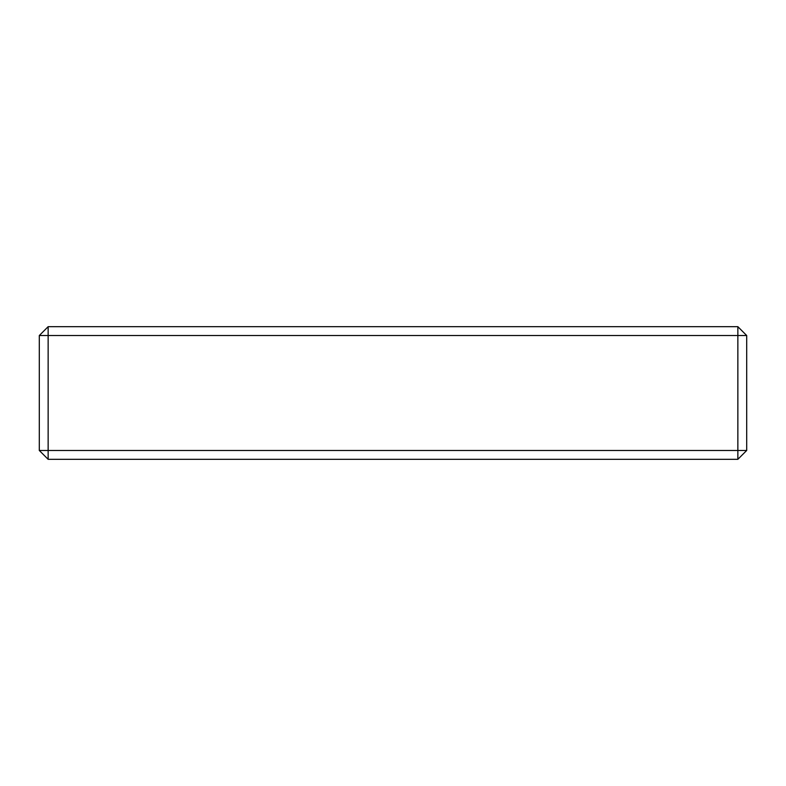 <?xml version="1.0" encoding="UTF-8"?>
<svg xmlns="http://www.w3.org/2000/svg" width="786" height="786" viewBox="0 0 786 786"><rect width="100%" height="100%" fill="white"/><g stroke="black" fill="none" stroke-linecap="round" stroke-linejoin="round"><path stroke-width="1.18" d="M746.7 335.524L737.858 335.524L737.858 326.681L746.7 335.524L746.7 450.476L737.858 459.319L737.858 450.476L746.7 450.476M48.143 335.524L39.3 335.524L48.143 326.681L48.143 335.524L737.858 335.524L737.858 450.476L48.143 450.476L48.143 459.319L39.3 450.476L48.143 450.476L48.143 335.524M737.858 326.681L48.143 326.681M39.3 335.524L39.3 450.476M48.143 459.319L737.858 459.319"/></g></svg>
